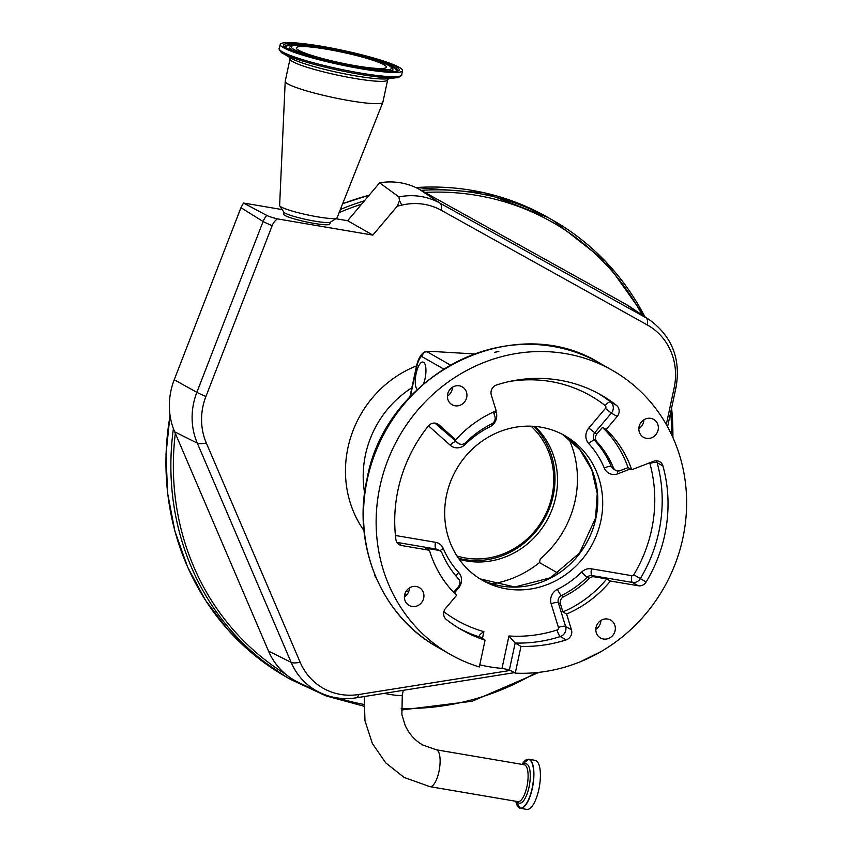 <?xml version="1.0" encoding="UTF-8"?>
<svg xmlns="http://www.w3.org/2000/svg" width="852" height="852" viewBox="0 0 852 852"><rect width="100%" height="100%" fill="white"/><g stroke="black" fill="none" stroke-linecap="round" stroke-linejoin="round"><path stroke-width="1.28" d="M365.476 67.265A46.125 5.378 -167.9 0 1 319.117 57.606A46.125 5.378 -167.9 0 1 296.294 47.861A46.125 5.378 -167.9 0 1 317.306 47.797A46.125 5.378 -167.9 0 1 363.655 57.457A46.125 5.378 -167.9 0 1 386.488 67.201A46.125 5.378 -167.9 0 1 365.476 67.265M308.712 44.315A62.569 7.295 -167.9 0 1 371.6 57.435A62.569 7.295 -167.9 0 1 402.57 70.641A62.569 7.295 -167.9 0 1 374.071 70.737A62.569 7.295 -167.9 0 1 311.182 57.627A62.569 7.295 -167.9 0 1 280.212 44.41A62.569 7.295 -167.9 0 1 308.712 44.315M382.878 102.229A49.938 5.815 -167.9 0 1 382.846 102.336A49.938 5.815 -167.9 0 1 360.13 102.304A49.938 5.815 -167.9 0 1 310.352 91.963A49.938 5.815 -167.9 0 1 285.207 81.409A49.938 5.815 -167.9 0 1 285.218 81.291L290 58.98A49.938 5.815 -167.9 0 0 314.718 69.534A49.938 5.815 -167.9 0 0 364.912 79.992A49.938 5.815 -167.9 0 0 387.671 79.918L382.878 102.229M382.846 102.336L337.072 217.803A29.373 3.419 -167.9 0 1 336.806 218.091A29.373 3.419 -167.9 0 1 323.707 217.782A29.373 3.419 -167.9 0 1 279.754 205.864A29.373 3.419 -167.9 0 1 279.626 205.492L285.207 81.409M336.806 218.091L330.416 222.159A23.952 2.79 -167.9 0 1 319.734 221.914A23.952 2.79 -167.9 0 1 283.908 212.191L279.754 205.864M330.576 222.063L329.692 224.172A23.505 2.737 -167.9 0 1 319.01 224.151A23.505 2.737 -167.9 0 1 295.601 219.284A23.505 2.737 -167.9 0 1 283.748 214.321L283.812 212.031M372.846 235.109L347.627 220.721L379.609 182.829L398.938 196.918L399.471 200.646L397.266 206.184L372.846 235.109L277.422 218.889A16.859 1.97 -167.9 0 1 266.793 215.428L243.502 203.021L282.214 209.603M335.826 218.719L347.627 220.721M510.444 670.407L358.745 694.518A61.046 56.914 -60.3 0 1 300.138 662.228L206.301 442.976A61.046 56.914 -60.3 0 1 202.968 406.308A61.046 56.914 -60.3 0 1 205.918 396.478L272.161 225.652A13.983 13.036 -60.3 0 1 277.422 218.889M397.266 206.184A448.152 417.831 119.7 0 0 401.729 205.14A61.046 56.914 -60.3 0 1 441.283 210.306L647.35 324.974A61.046 56.914 -60.3 0 1 674.145 387.894L666.296 424.509M514.416 672.665L356.285 697.809C343.558 699.758 331.428 698.033 319.915 692.633L298.062 682.186A68.394 63.762 -60.3 0 1 285.526 674.113A68.394 63.762 -60.3 0 1 268.518 651.098L174.671 431.847A68.394 63.762 -60.3 0 1 174.234 379.747L240.956 207.696L243.502 203.021M379.609 182.829A68.394 63.762 -60.3 0 1 419.642 189.506L625.719 304.175A68.394 63.762 -60.3 0 1 629.937 306.752L650.044 320.245A66.637 62.121 -60.3 0 0 645.933 317.732L625.719 304.175M526.344 759.75A24.868 8.509 99.6 0 1 528.719 759.26L535.205 760.357A24.868 8.509 99.6 0 1 538.858 789.335A24.868 8.509 99.6 0 1 526.877 809.4L520.38 808.292A24.868 8.509 99.6 0 1 518.304 807.046M459.185 559.274A78.405 73.102 119.7 0 0 555.717 497.206A78.405 73.102 119.7 0 0 534.992 426.426M411.857 387.767A99.396 92.666 119.7 0 0 365.497 454.638A99.396 92.666 119.7 0 0 364.624 492.957M492.243 583.854A101.835 94.945 119.7 0 0 539.476 562.586L540.253 558.944A99.396 92.666 119.7 0 0 575.153 500.518A99.396 92.666 119.7 0 0 568.912 438.929M458.493 558.284A78.341 73.038 119.7 0 0 553.193 495.8A78.341 73.038 119.7 0 0 533.789 426.33M456.981 556.005A76.382 71.206 119.7 0 0 552 495.843A76.382 71.206 119.7 0 0 531.052 426.181M423.508 383.901A14.196 4.856 -80.4 0 0 425.063 378.586A14.196 4.856 -80.4 0 0 422.986 362.047A14.196 4.856 -80.4 0 0 416.138 373.495A14.196 4.856 -80.4 0 0 417.256 389.545M443.647 369.001L421.548 356.392L424.264 352.068L431.133 351.375L474.213 353.921M539.476 562.586L558.156 573.247M374.859 574.855L376.201 578.061M447.428 396.105A10.277 9.585 119.7 0 0 452.252 389.172A10.277 9.585 119.7 0 0 452.487 387.245M404.402 596.794A10.277 9.585 119.7 0 0 409.226 589.85A10.277 9.585 119.7 0 0 409.461 587.923M595.825 629.34A10.277 9.585 119.7 0 0 600.649 622.397A10.277 9.585 119.7 0 0 600.884 620.469M638.84 428.652A10.277 9.585 119.7 0 0 643.675 421.719A10.277 9.585 119.7 0 0 643.899 419.791M498.718 351.333L494.714 352.323L498.825 351.461M508.953 635.975A138.067 128.727 119.7 0 0 557.112 629.979A1.96 1.821 119.7 0 0 558.433 627.455A5.879 1.597 162.9 0 1 565.6 626.465A7.838 7.306 -60.3 0 1 565.76 630.427A7.838 7.306 -60.3 0 1 560.307 636.551A143.945 134.201 -60.3 0 1 515.151 643.036L509.411 669.81L501.998 668.394L508.953 635.975L515.151 643.036L520.998 646.37L515.258 673.144A163.531 152.465 119.7 0 0 682.857 538.166A163.531 152.465 119.7 0 0 612.428 370.375A163.531 152.465 119.7 0 0 379.907 486.662A163.531 152.465 119.7 0 0 450.335 654.453A163.531 152.465 119.7 0 0 479.314 666.956L485.065 640.182L478.984 636.231M639.075 426.724A10.277 9.585 119.7 0 0 643.505 437.278A10.277 9.585 119.7 0 0 658.127 429.962A10.277 9.585 119.7 0 0 653.697 419.418A10.277 9.585 119.7 0 0 639.075 426.724M596.059 627.413A10.277 9.585 119.7 0 0 600.479 637.956A10.277 9.585 119.7 0 0 615.101 630.65A10.277 9.585 119.7 0 0 610.671 620.096A10.277 9.585 119.7 0 0 596.059 627.413M404.636 594.866A10.277 9.585 119.7 0 0 409.067 605.41A10.277 9.585 119.7 0 0 423.689 598.104A10.277 9.585 119.7 0 0 419.259 587.55A10.277 9.585 119.7 0 0 404.636 594.866M447.662 394.178A10.277 9.585 119.7 0 0 452.092 404.732A10.277 9.585 119.7 0 0 466.704 397.415A10.277 9.585 119.7 0 0 462.274 386.872A10.277 9.585 119.7 0 0 447.662 394.178M600.788 521.136A83.23 77.607 -60.3 0 1 482.445 580.318A83.23 77.607 -60.3 0 1 446.597 494.916A83.23 77.607 -60.3 0 1 564.94 435.734A83.23 77.607 -60.3 0 1 600.788 521.136M493.489 411.995L494.916 416.628A5.879 5.474 -60.3 0 1 491.742 423.87A97.927 91.292 -60.3 0 0 465.575 442.635A5.879 5.474 -60.3 0 1 458.067 443.051L452.05 437.694L455.745 439.802A112.027 104.445 -60.3 0 1 496.173 410.813L491.316 395.03A7.838 7.306 -60.3 0 1 496.609 384.944A143.945 134.201 -60.3 0 1 601.086 394.987A143.945 134.201 -60.3 0 1 616.433 405.318A7.838 7.306 -60.3 0 1 618.978 412.794A7.838 7.306 -60.3 0 1 617.189 416.436L606.155 429.514L602.46 427.406L596.911 433.977A5.879 5.474 -60.3 0 0 596.869 441.741L594.707 440.516A97.927 91.292 -60.3 0 1 611.278 466.545A5.879 5.474 -60.3 0 0 613.504 469.101L615.666 470.325A5.879 5.474 -60.3 0 0 620.235 470.623L628.041 467.62L631.737 469.718L653.58 461.305A7.838 7.306 -60.3 0 1 659.682 461.709A7.838 7.306 -60.3 0 1 662.952 465.991A143.945 134.201 -60.3 0 1 664.72 535.088A143.945 134.201 -60.3 0 1 646.178 581.948A7.838 7.306 -60.3 0 1 638.297 585.771L610.458 581.043A112.027 104.445 -60.3 0 1 566.591 614.026L562.906 611.917A112.027 104.445 119.7 0 0 606.762 578.934L594.27 576.815A5.879 5.474 -60.3 0 0 589.35 578.433A97.927 91.292 -60.3 0 1 563.63 596.751A5.879 5.474 -60.3 0 0 560.467 603.983L558.316 602.758L565.6 626.465L571.447 629.798L566.591 614.026M520.998 646.37A143.945 134.201 119.7 0 0 566.154 639.884A7.838 7.306 119.7 0 0 571.607 633.76A7.838 7.306 119.7 0 0 571.447 629.798M455.745 439.802L438.918 424.807A7.838 7.306 119.7 0 0 437.758 423.976A7.838 7.306 119.7 0 0 428.268 426.085A143.945 134.201 119.7 0 0 395.892 539.401A7.838 7.306 119.7 0 0 399.386 544.737A7.838 7.306 119.7 0 0 401.643 545.536L429.472 550.275A112.027 104.445 -60.3 0 0 456.608 595.324L445.575 608.392A7.838 7.306 119.7 0 0 446.331 619.51A143.945 134.201 119.7 0 0 461.667 629.841A143.945 134.201 119.7 0 0 485.065 640.182M631.737 469.718A112.027 104.445 119.7 0 0 606.155 429.514M509.411 669.81L515.258 673.144M479.782 664.805A163.531 152.465 119.7 0 0 501.998 668.394M610.458 581.043L606.762 578.934M562.906 611.917L560.467 603.983M429.472 550.275L425.787 548.166L438.279 550.286A5.879 5.474 -60.3 0 1 442.188 553.406A97.927 91.292 -60.3 0 0 458.514 578.87A5.879 5.474 -60.3 0 1 458.472 586.645L453.647 592.353M628.041 467.62A112.027 104.445 119.7 0 0 602.46 427.406M458.77 628.126A143.945 134.201 -60.3 0 0 479.218 636.849C478.781 635.645 480.347 633.92 483.893 631.651L482.392 638.659M596.869 441.741A97.927 91.292 -60.3 0 1 613.429 467.78A5.879 5.474 -60.3 0 0 615.666 470.325M314.59 46.7A51.312 5.985 -167.9 0 1 383.826 63.229A51.312 5.985 -167.9 0 1 368.181 68.362A51.312 5.985 -167.9 0 1 298.956 51.823A51.312 5.985 -167.9 0 1 314.59 46.7M304.846 55.252A52.76 6.145 -167.9 0 1 289.723 47.126L292.609 45.614C296.624 44.89 303.908 45.241 314.473 46.668C346.136 51.141 392.761 62.814 392.783 69.225A52.76 6.145 -167.9 0 1 375.657 70.428M392.783 69.225L392.921 69.981A53.058 6.188 -167.9 0 1 390.141 71.589M291.16 50.364A53.058 6.188 -167.9 0 1 289.286 47.765L289.723 47.126M284.994 46.924A57.403 6.688 -167.9 0 1 293.407 45.476M284.76 46.658A57.691 6.72 -167.9 0 1 307.668 45.848M390.088 66.2A57.403 6.688 -167.9 0 1 397.181 70.972M372.271 70.013A59.139 6.891 -167.9 0 1 292.481 50.95A59.139 6.891 -167.9 0 1 310.501 45.039A59.139 6.891 -167.9 0 1 390.301 64.102A59.139 6.891 -167.9 0 1 372.271 70.013M376.935 60.705A57.691 6.72 -167.9 0 1 397.501 70.822L395.466 71.366C391.174 71.919 383.4 71.461 372.154 69.981C333.483 66.094 275.728 46.2 284.749 46.626L284.77 46.711M401.665 74.901A62.569 7.295 -167.9 0 1 373.155 74.997A62.569 7.295 -167.9 0 1 310.266 61.887A62.569 7.295 -167.9 0 1 279.296 48.671C278.018 47.968 281.597 53.665 282.726 53.271A61.546 7.167 -167.9 0 0 372.303 76.211A61.546 7.167 -167.9 0 0 396.649 77.692C397.522 78.512 403.113 74.784 401.665 74.901L402.57 70.641M396.649 77.692L387.17 78.821A52.004 6.06 -167.9 0 1 366.605 77.564A52.004 6.06 -167.9 0 1 290.905 58.181L282.726 53.271M266.793 215.428A19.585 18.041 121.9 0 0 263.098 221.509L240.956 207.696M272.161 225.652A19.585 1.118 -158.8 0 1 263.098 221.509L196.855 392.335L174.234 379.747M416.553 365.881A107.714 100.429 119.7 0 0 347.946 447.715A107.714 100.429 119.7 0 0 364.006 530.658M319.915 692.633A66.637 62.121 -60.3 0 1 291.128 662.345L197.281 443.093A66.637 62.121 -60.3 0 1 193.649 403.06A66.637 62.121 -60.3 0 1 196.855 392.335A19.585 1.118 21.2 0 0 205.918 396.478M174.671 431.847L197.281 443.093A19.585 5.783 -23.2 0 0 206.301 442.976M268.518 651.098L291.128 662.345A19.585 5.783 -23.2 0 0 300.138 662.228M672.878 437.491A264.397 246.494 119.7 0 0 671.6 407.991M644.857 316.763A264.397 246.494 119.7 0 0 552.916 220.295A264.397 246.494 119.7 0 0 421.165 190.347M364.464 200.774A264.397 246.494 119.7 0 0 340.374 209.464M361.567 204.203A262.437 244.673 119.7 0 0 339.117 212.649M642.174 314.963A262.437 244.673 119.7 0 0 424.914 192.435M671.653 434.829A262.437 244.673 119.7 0 0 670.694 412.208M415.776 187.525L484.447 192.829L547.996 217.494A264.397 246.494 119.7 0 0 415.851 187.568M369.14 195.236A264.397 246.494 119.7 0 0 342.632 203.777M398.938 196.918A66.637 62.121 -60.3 0 1 439.866 203.064L419.642 189.506M401.729 205.14A19.585 5.325 -103.5 0 0 399.471 200.646M441.283 210.306A19.585 7.082 -60.9 0 0 439.866 203.064L645.933 317.732A19.585 7.082 -60.9 0 1 647.35 324.974M436.213 749.781A18.701 6.401 99.6 0 1 436.969 750.058A18.701 6.401 99.6 0 1 438.95 771.571A18.701 6.401 99.6 0 1 429.94 786.662L517.931 801.625A18.701 6.401 99.6 0 0 526.941 786.534A18.701 6.401 99.6 0 0 524.204 764.745L436.213 749.781L422.709 744.967C414.871 740.452 408.992 733.86 405.094 725.19L401.888 714.626L402.282 694.998A18.701 2.183 -167.9 0 1 384.252 693.358M356.285 697.809A19.585 5.666 -99 0 0 358.745 694.518M674.145 387.894A19.585 2.279 12.1 0 0 676.03 387.34L667.574 426.799M523.522 764.627A19.99 6.848 99.6 0 1 529.049 787.056A19.99 6.848 99.6 0 1 517.26 801.508M522.042 764.382A24.74 8.467 99.6 0 1 531.967 762.902A24.74 8.467 99.6 0 1 532.149 788.185A24.74 8.467 99.6 0 1 523.49 807.025A24.74 8.467 99.6 0 1 515.769 801.253L520.38 808.292A24.868 8.509 99.6 0 0 532.362 788.228A24.868 8.509 99.6 0 0 528.719 759.26L522.042 764.382M406.361 590.894L408.481 592.097M421.548 356.392A13.707 4.697 -80.4 0 0 416.703 366.882L410.355 396.489M416.703 366.882A5.879 0.682 -167.9 0 1 416.394 366.573C417.97 359.342 420.59 354.507 424.264 352.068M426.362 351.343L450.325 365.018M437.726 647.254C381.664 616.39 351.855 545.291 366.988 479.154C385.519 373.975 514.15 309.585 599.819 363.186A163.531 152.465 119.7 0 0 367.297 479.463A163.531 152.465 119.7 0 0 437.726 647.254L450.335 654.453M562.458 434.382A83.23 77.607 -60.3 0 1 595.867 518.325A83.23 77.607 -60.3 0 1 480.006 578.87L514.81 587.007L550.53 577.762L579.552 553.012L595.569 518.027L597.241 493.425L591.842 469.931L579.871 449.643L562.448 434.371M558.433 627.455L551.137 603.759A11.747 10.959 119.7 0 1 557.474 589.286A92.048 85.818 119.7 0 0 581.65 572.065A11.747 10.959 119.7 0 1 591.49 568.827L631.833 575.686A1.96 1.821 119.7 0 0 633.803 574.727A138.067 128.727 119.7 0 0 651.588 529.774A138.067 128.727 119.7 0 0 649.895 463.499A5.879 1.555 164.6 0 1 657.116 462.657L662.952 465.991M656.317 460.804A7.838 7.306 -60.3 0 1 657.116 462.657A143.945 134.201 -60.3 0 1 658.873 531.755A143.945 134.201 -60.3 0 1 640.331 578.614L646.178 581.948M598.147 393.368A143.945 134.201 -60.3 0 1 610.596 401.984L616.433 405.318M605.399 408.396L611.342 413.103L594.76 432.741L588.817 428.034L605.399 408.396A1.96 1.821 119.7 0 0 605.208 405.616A5.879 2.109 -51.8 0 1 610.596 401.984A7.838 7.306 -60.3 0 1 613.131 409.461A7.838 7.306 -60.3 0 1 611.342 413.103L617.189 416.436M633.803 574.727L640.331 578.614A7.838 7.306 -60.3 0 1 632.45 582.438L638.297 585.771M631.833 575.686A5.879 2.013 -80.4 0 0 632.45 582.438L592.119 575.579L594.27 576.815M557.112 629.979A5.879 1.491 -107.8 0 0 560.307 636.551L566.154 639.884M438.279 550.286L436.128 549.061L396.968 542.404M397.554 543.203L401.643 545.536M436.458 423.401L438.918 424.807M434.893 423.093L458.067 443.051M613.429 467.78L611.278 466.545A5.879 1.725 -22.6 0 0 604.281 468.046A92.048 85.818 119.7 0 0 588.711 443.572A5.879 2.034 -42.5 0 1 594.707 440.516A5.879 5.474 -60.3 0 1 594.76 432.741L596.911 433.977M649.895 463.499A1.96 1.821 119.7 0 0 649.575 462.849M630.373 468.941L617.902 473.755A11.747 10.959 119.7 0 1 604.281 468.046M588.817 428.034A11.747 10.959 119.7 0 0 588.711 443.572M605.208 405.616A138.067 128.727 119.7 0 0 510.124 381.355M495.832 410.952L496.237 412.293A11.747 10.959 119.7 0 1 496.471 418.247A11.747 10.959 119.7 0 1 489.9 426.777A92.048 85.818 119.7 0 0 465.309 444.414A11.747 10.959 119.7 0 1 450.293 445.255L428.481 425.819M395.445 535.493L435.51 542.298A11.747 10.959 119.7 0 1 443.317 548.539A92.048 85.818 119.7 0 0 458.664 572.48A11.747 10.959 119.7 0 1 461.252 582.555A11.747 10.959 119.7 0 1 458.568 588.018L454.318 593.045M443.86 611.736A138.067 128.727 119.7 0 0 483.893 631.651M456.108 576.133A5.879 2.034 137.5 0 1 458.664 572.48M493.926 413.401A5.879 1.597 162.9 0 1 496.237 412.293M591.49 568.827A5.879 2.013 -80.4 0 0 592.119 575.579A5.879 5.474 -60.3 0 0 587.198 577.198A97.927 91.292 -60.3 0 1 561.479 595.516L563.63 596.751M589.35 578.433L587.198 577.198A5.879 0.618 -134.4 0 1 581.65 572.065M551.137 603.759A5.879 1.597 162.9 0 1 558.316 602.758A5.879 5.474 -60.3 0 1 561.479 595.516A5.879 1.246 -116.4 0 1 557.474 589.286M457.854 587.369L458.568 588.018M435.51 542.298A5.879 2.013 99.6 0 0 436.128 549.061A5.879 5.474 -60.3 0 1 437.822 549.668L439.973 550.893M458.94 443.679L456.789 442.454A5.879 5.474 -60.3 0 1 455.916 441.826A5.879 2.087 -48.3 0 0 450.293 445.255M617.285 470.922A5.879 1.395 -111.1 0 0 617.902 473.755M489.304 425.127A5.879 1.246 -116.4 0 0 489.9 426.777M464.489 443.498A5.879 0.607 -134.7 0 0 465.309 444.414M440.026 550.924A5.879 1.736 157 0 1 443.317 548.539M338.137 698.054A262.437 244.673 119.7 0 0 363.729 704.402M401.185 708.395A262.437 244.673 119.7 0 0 535.951 672.654M175.32 433.37A262.437 244.673 119.7 0 0 285.526 674.113M173.403 428.662A264.397 246.494 119.7 0 0 290.851 679.577L326.103 695.914L363.719 706.159M170.091 415.584A264.397 246.494 119.7 0 0 285.931 676.765L290.851 679.577M388.608 78.522L387.671 79.918M289.723 57.329L290 58.98M672.973 437.704L671.664 407.714M644.921 316.816L605.697 261.628L552.916 220.295L547.996 217.494M342.664 203.681L369.204 195.151M429.94 786.662L404.167 777.461L385.743 762.891L372.335 743.434L364.975 720.707L364.209 696.553M402.282 694.998L403.284 690.333M601.555 651.279L580.659 661.621M676.03 387.34C680.876 359.214 672.217 336.849 650.044 320.245M409.876 397L416.394 366.573M375.125 576.325L374.497 573.96M406.191 595.378L404.711 594.536M280.212 44.41L279.296 48.671M599.819 363.186L612.428 370.375M539.103 672.324L472.221 701.228L401.292 710.014M170.038 415.222L165.991 454.297L167.61 493.223L174.873 531.105L187.621 567.091L205.556 600.362L228.283 630.161L255.28 655.827L285.931 676.765"/></g></svg>

